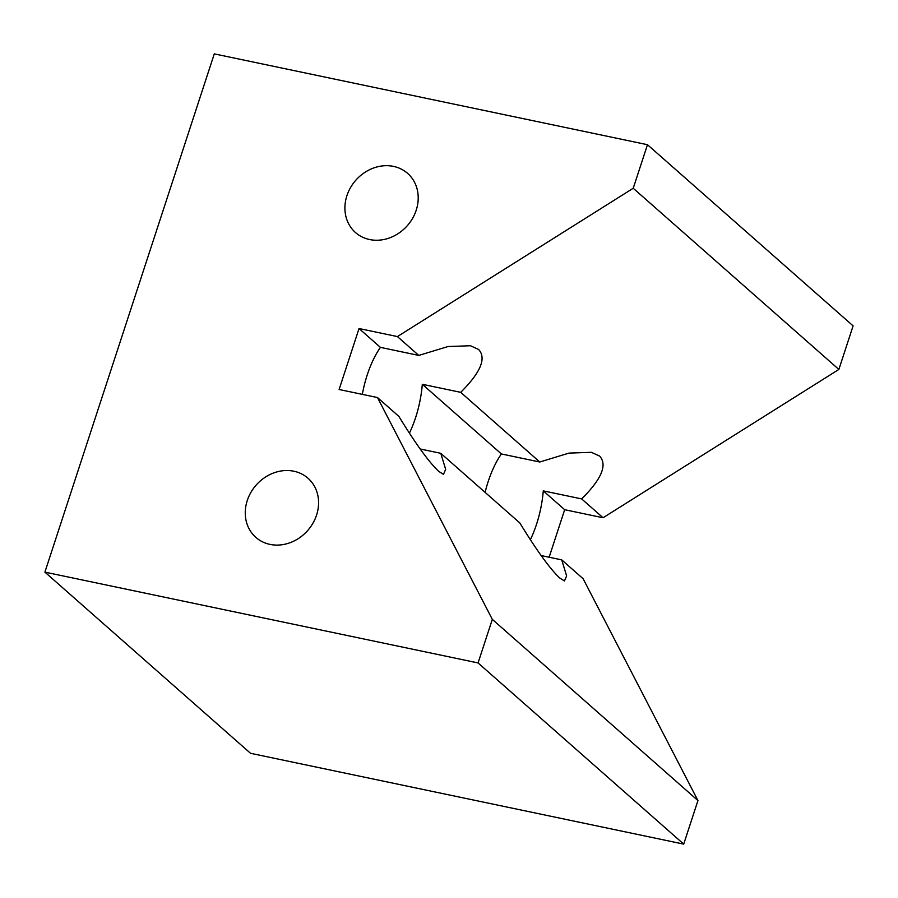 <?xml version="1.0" encoding="UTF-8"?>
<svg xmlns="http://www.w3.org/2000/svg" width="898" height="898" viewBox="0 0 898 898"><rect width="100%" height="100%" fill="white"/><g stroke="black" fill="none" stroke-linecap="round" stroke-linejoin="round"><path stroke-width="1.35" d="M346.909 195.697A39.433 34.36 -48.6 0 0 355.496 232.548A39.433 34.36 -48.6 0 0 416.212 210.222A39.433 34.36 -48.6 0 0 407.625 173.381A39.433 34.36 -48.6 0 0 346.909 195.697M247.264 500.545A39.433 34.36 -48.6 0 0 255.863 537.397A39.433 34.36 -48.6 0 0 316.579 515.07A39.433 34.36 -48.6 0 0 307.992 478.23A39.433 34.36 -48.6 0 0 247.264 500.545M485.111 492.373A65.711 28.904 -78.2 0 1 501.387 453.95L539.765 461.999L569.018 453.097L591.389 452.323L599.55 456.027C607.632 464.726 601.66 479.016 581.668 498.918L543.279 490.869A65.711 28.904 -78.2 0 1 530.359 539.72M541.135 555.559L561.733 559.881L583.116 578.727L697.948 800.556L492.317 619.373L377.486 397.545L398.869 416.391C415.819 444.027 429.098 462.358 438.74 471.383L443.466 474.369L445.666 469.362L440.772 453.31L519.83 522.962C536.779 550.609 550.07 568.939 559.701 577.964L564.427 580.95L566.627 575.932L561.733 559.881M633.225 188.254L838.867 369.437L853.1 325.873L647.469 144.701L633.225 188.254L397.41 336.582L418.794 355.417L448.057 346.527L470.429 345.741L478.589 349.445C486.671 358.145 480.699 372.446 460.696 392.336L422.318 384.288A65.711 28.904 -78.2 0 1 409.398 433.15M420.163 448.989L440.772 453.31M647.469 144.701L214.285 53.88L44.9 572.127L250.531 753.299L683.715 844.12L697.948 800.556M543.279 490.869L564.674 509.705L549.138 557.243M422.318 384.288L501.387 453.95M460.696 392.336L539.765 461.999M581.668 498.918L603.052 517.753L564.674 509.705M838.867 369.437L603.052 517.753M397.41 336.582L359.032 328.533L339.107 389.496L377.486 397.545M362.332 394.368A65.711 28.904 -78.2 0 1 380.415 347.369L418.794 355.417M359.032 328.533L380.415 347.369M44.9 572.127L478.073 662.937L683.715 844.12M478.073 662.937L492.317 619.373"/></g></svg>
